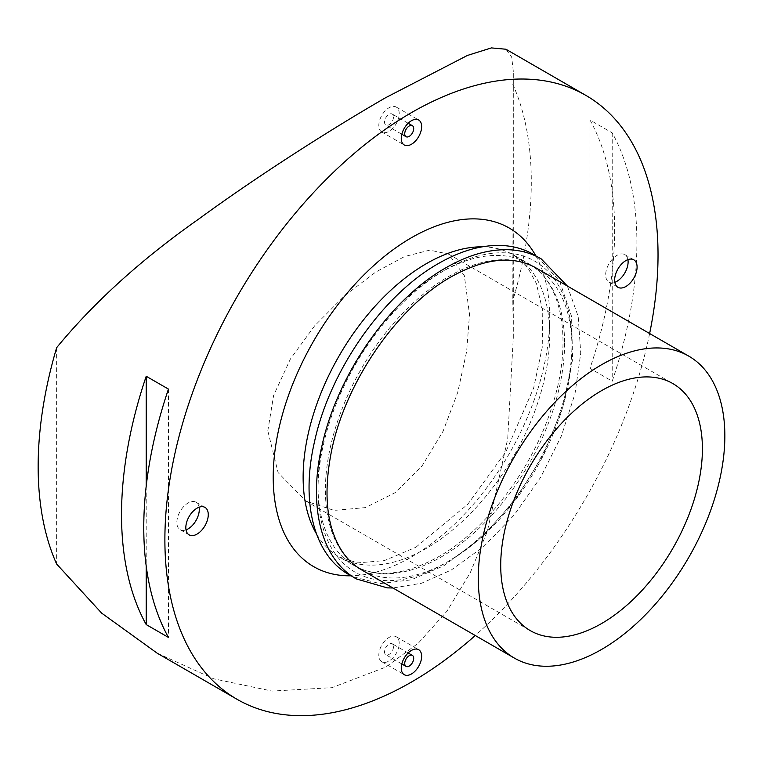 <?xml version="1.0" encoding="UTF-8"?>
<svg xmlns="http://www.w3.org/2000/svg" width="763" height="763" viewBox="0 0 763 763"><rect width="100%" height="100%" fill="white"/><g stroke="black" fill="none" stroke-linecap="round" stroke-linejoin="round"><path stroke-width="0.57" stroke-dasharray="3.81 2.86" d="M571.973 347.661A174.355 100.659 120 0 0 535.864 267.851A174.355 100.659 120 0 0 448.692 276.483A174.355 100.659 120 0 0 325.4 490.018A174.355 100.659 120 0 0 361.519 569.837A174.355 100.659 120 0 0 448.692 561.196A174.355 100.659 120 0 0 571.973 347.661M444.991 270.073A179.582 103.682 -60 0 1 571.973 343.388A179.582 103.682 -60 0 1 444.991 563.332A179.582 103.682 -60 0 1 318.009 490.018A179.582 103.682 -60 0 1 444.991 270.073M564.582 343.388A174.355 100.659 -60 0 1 441.291 556.923A174.355 100.659 -60 0 1 354.118 565.564A174.355 100.659 -60 0 1 318.009 485.745A174.355 100.659 -60 0 1 441.291 272.21A174.355 100.659 -60 0 1 528.473 263.578A174.355 100.659 -60 0 1 564.582 343.388M267.813 430.857L273.602 395.453L290.407 359.001L314.623 325.839L344.447 295.872L375.768 272.038L404.504 256.568L429.703 250.14L448.577 254.089L464.343 275.643L469.512 314.413L466.641 351.505L457.705 392.506L443.093 431.209L421.92 466.174L395.177 492.65L365.525 507.586L334.099 510.409L305.953 501.119L278.104 472.593L267.813 430.857M649.628 333.526A348.701 201.327 -60 0 1 475.273 635.512M157.226 653.214L213.735 678.803L272.019 691.068L331.867 687.673L385.63 667.148L418.277 643.228L447.004 611.153L470.208 572.832L487.385 531.182L507.729 438.639L513.299 337.647L512.803 300.679L513.299 71.321L511.687 57.082L505.926 49.233M512.803 84.312A348.701 201.327 -60 0 1 531.296 181.813A348.701 201.327 -60 0 1 512.803 300.679M614.673 229.959A348.701 201.327 -60 0 1 589.99 368.367L612.222 381.204A348.701 201.327 120 0 0 636.905 242.796A348.701 201.327 120 0 0 612.222 132.876L589.99 120.039A348.701 201.327 -60 0 1 614.673 229.959M627.92 259.63A15.87 9.156 120 0 0 624.83 254.632A15.87 9.156 120 0 0 612.603 258.886A15.87 9.156 120 0 0 605.669 274.852A15.87 9.156 120 0 0 608.96 282.119A15.87 9.156 120 0 0 614.835 282.3M199.105 507.214A15.87 9.156 120 0 0 196.005 502.207A15.87 9.156 120 0 0 183.778 506.46A15.87 9.156 120 0 0 176.854 522.426A15.87 9.156 120 0 0 180.144 529.694A15.87 9.156 120 0 0 186.019 529.875M399.221 643.352A14.421 8.326 120 0 0 396.235 636.752A14.421 8.326 120 0 0 385.115 640.615A14.421 8.326 120 0 0 378.82 655.131A14.421 8.326 120 0 0 381.805 661.731A14.421 8.326 120 0 0 392.926 657.868A14.421 8.326 120 0 0 399.221 643.352M399.221 113.649A14.421 8.326 120 0 0 396.235 107.049A14.421 8.326 120 0 0 385.115 110.912A14.421 8.326 120 0 0 378.82 125.428A14.421 8.326 120 0 0 381.805 132.028A14.421 8.326 120 0 0 392.926 128.165A14.421 8.326 120 0 0 399.221 113.649M393.508 646.652A6.342 3.662 -60 0 1 390.742 653.042A6.342 3.662 -60 0 1 385.849 654.74A6.342 3.662 -60 0 1 384.533 651.831A6.342 3.662 -60 0 1 387.299 645.45A6.342 3.662 -60 0 1 392.192 643.743A6.342 3.662 -60 0 1 393.508 646.652M393.508 116.949A6.342 3.662 -60 0 1 390.742 123.329A6.342 3.662 -60 0 1 385.849 125.037A6.342 3.662 -60 0 1 384.533 122.128A6.342 3.662 -60 0 1 387.299 115.738A6.342 3.662 -60 0 1 392.192 114.04A6.342 3.662 -60 0 1 393.508 116.949M56.643 347.67L56.643 564.038M168.442 389.092L168.442 637.42M146.21 486.079L146.21 566.108M612.222 132.876L612.222 381.204M589.99 120.039L589.99 368.367M535.798 255.777A195.509 112.876 -60 0 1 549.703 317.532A195.509 112.876 -60 0 1 411.457 556.971A195.509 112.876 -60 0 1 351.028 575.807M482.216 246.821A174.355 100.659 -60 0 1 513.594 254.985A174.355 100.659 -60 0 1 549.703 334.804A174.355 100.659 -60 0 1 426.422 548.339A174.355 100.659 -60 0 1 339.239 556.971A174.355 100.659 -60 0 1 316.483 533.881M567.329 286.011L578.192 316.445L580.748 353.097L574.987 393.775L561.358 436.016L540.719 477.199L514.367 514.777L483.942 546.365L451.305 569.999L421.567 583.228L392.983 587.996M537.324 256.769L559.613 281.175L571.573 316.445L572.603 359.535L562.836 407.051L543.142 455.196L515.159 500.061L481.167 537.934L443.913 565.726L411.123 579.861L379.917 583.609L352.659 576.637M415.835 547.29L467.748 504.286L505.926 451.706L533.68 387.919L542.216 347.48L542.779 311.294L536.418 283.569L527.958 267.994L513.594 254.985L528.473 263.578C562.426 281.671 573.547 341.738 551.849 407.099C532.593 468.673 486.041 530.008 438.677 556.666C405.029 575.283 376.846 578.249 354.118 565.564L339.239 556.971L357.666 562.903L384.352 560.605L415.835 547.29M448.577 254.089L672.871 383.589M624.83 254.632L633.805 259.811M196.005 502.207L204.98 507.395M396.235 636.752L418.668 649.704M396.235 107.049L418.668 120.001M401.805 663.953L385.849 654.74M401.805 134.25L385.849 125.037M408.157 123.253L392.192 114.04M408.157 652.966L392.192 643.743M381.805 132.028L404.247 144.98M381.805 661.731L404.247 674.692M180.144 529.694L189.119 534.873M608.96 282.119L617.935 287.298M513.299 337.647L513.299 71.321M305.953 501.119L530.256 630.61"/><path stroke-width="1.14" d="M500.719 565.326A142.624 82.347 -60 0 1 562.97 421.796A142.624 82.347 -60 0 1 672.871 383.589A142.624 82.347 -60 0 1 702.408 448.873A142.624 82.347 -60 0 1 640.157 592.403A142.624 82.347 -60 0 1 530.256 630.61A142.624 82.347 -60 0 1 500.719 565.326M475.273 635.512A348.701 201.327 -60 0 1 237.112 699.328A348.701 201.327 -60 0 1 164.884 539.699A348.701 201.327 -60 0 1 317.103 188.776A348.701 201.327 -60 0 1 585.812 95.356A348.701 201.327 -60 0 1 658.03 254.985A348.701 201.327 -60 0 1 649.628 333.526M143.768 527.51A348.701 201.327 120 0 0 168.442 637.42L146.21 624.582A348.701 201.327 -60 0 1 121.527 514.672A348.701 201.327 -60 0 1 146.21 376.254L168.442 389.092A348.701 201.327 120 0 0 143.768 527.51M237.112 699.328L157.226 653.214L101.689 613.156L56.643 564.038A348.701 201.327 -60 0 1 38.15 466.527A348.701 201.327 -60 0 1 56.643 347.67C94.087 302.129 141.546 259.182 199.038 218.828C257.684 175.881 332.744 128.165 385.63 97.712L467.442 55.432L491.429 47.907L505.926 49.233L585.812 95.356M724.85 435.921A174.355 100.659 -60 0 1 648.741 611.382A174.355 100.659 -60 0 1 514.386 658.097A174.355 100.659 -60 0 1 478.277 578.278A174.355 100.659 -60 0 1 554.386 402.816A174.355 100.659 -60 0 1 688.741 356.111A174.355 100.659 -60 0 1 724.85 435.921M614.644 280.031A15.87 9.156 -60 0 1 621.578 264.065A15.87 9.156 -60 0 1 633.805 259.811A15.87 9.156 -60 0 1 637.086 267.079A15.87 9.156 -60 0 1 630.162 283.044A15.87 9.156 -60 0 1 617.935 287.298A15.87 9.156 -60 0 1 614.644 280.031M614.835 282.3A15.87 9.156 120 0 0 628.111 261.9A15.87 9.156 120 0 0 627.92 259.63M185.829 527.605A15.87 9.156 -60 0 1 192.753 511.639A15.87 9.156 -60 0 1 204.98 507.395A15.87 9.156 -60 0 1 208.27 514.653A15.87 9.156 -60 0 1 201.346 530.619A15.87 9.156 -60 0 1 189.119 534.873A15.87 9.156 -60 0 1 185.829 527.605M186.019 529.875A15.87 9.156 120 0 0 199.296 509.474A15.87 9.156 120 0 0 199.105 507.214M401.262 668.083A14.421 8.326 -60 0 1 407.556 653.567A14.421 8.326 -60 0 1 418.668 649.704A14.421 8.326 -60 0 1 421.653 656.314A14.421 8.326 -60 0 1 415.358 670.82A14.421 8.326 -60 0 1 404.247 674.692A14.421 8.326 -60 0 1 401.262 668.083M401.262 138.38A14.421 8.326 -60 0 1 407.556 123.864A14.421 8.326 -60 0 1 418.668 120.001A14.421 8.326 -60 0 1 421.653 126.601A14.421 8.326 -60 0 1 415.358 141.117A14.421 8.326 -60 0 1 404.247 144.98A14.421 8.326 -60 0 1 401.262 138.38M413.699 658.307A6.342 3.662 -60 0 1 410.933 664.697A6.342 3.662 -60 0 1 406.04 666.395A6.342 3.662 -60 0 1 404.724 663.495A6.342 3.662 -60 0 1 407.499 657.105A6.342 3.662 -60 0 1 412.392 655.407A6.342 3.662 -60 0 1 413.699 658.307M413.699 128.604A6.342 3.662 -60 0 1 410.933 134.994A6.342 3.662 -60 0 1 406.04 136.691A6.342 3.662 -60 0 1 404.724 133.783A6.342 3.662 -60 0 1 407.499 127.402A6.342 3.662 -60 0 1 412.392 125.704A6.342 3.662 -60 0 1 413.699 128.604M146.21 376.254L146.21 486.079M146.21 566.108L146.21 624.582M351.028 575.807A195.509 112.876 -60 0 1 276.74 439.326A195.509 112.876 -60 0 1 411.457 237.713A195.509 112.876 -60 0 1 535.798 255.777M316.483 533.881A174.355 100.659 -60 0 1 303.13 477.161A174.355 100.659 -60 0 1 426.422 263.626A174.355 100.659 -60 0 1 482.216 246.821M392.983 587.996L387.28 587.872L356.283 578.898C320.708 558.878 307.994 505.259 322.062 445.306C337.446 374.69 390.093 299.077 446.078 267.679C468.463 254.804 489.789 248.843 510.075 249.806C521.444 250.445 531.782 253.44 541.101 258.791L567.329 286.011M514.386 658.097L361.519 569.837C354.108 565.555 347.775 559.594 342.511 551.945C326.583 527.767 322.94 494.014 331.59 450.695C345.41 382.129 397.38 306.793 451.305 276.74C484.953 258.123 513.137 255.157 535.864 267.851L688.741 356.111M352.659 576.637L348.891 574.625C313.44 554.672 300.679 501.358 314.528 441.643C329.75 370.866 382.53 294.899 438.677 263.407C461.071 250.522 482.416 244.561 502.703 245.533C514.062 246.182 524.391 249.177 533.699 254.518L537.324 256.769M406.04 666.395L401.805 663.953M406.04 136.691L401.805 134.25M412.392 125.704L408.157 123.253M412.392 655.407L408.157 652.966"/></g></svg>
